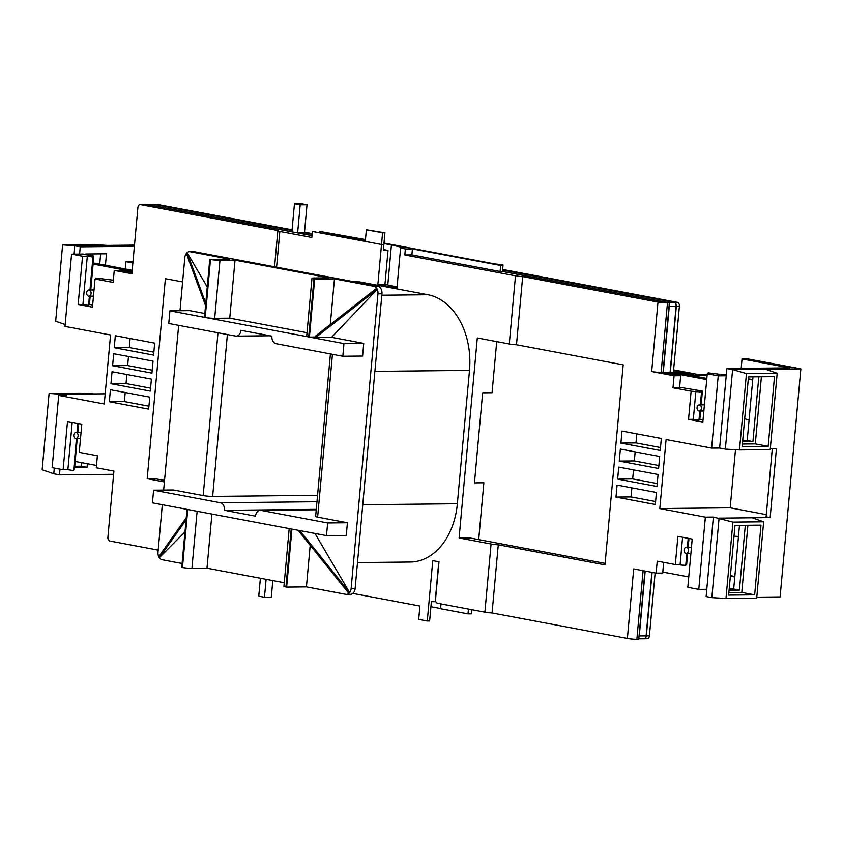 <?xml version="1.0" encoding="UTF-8"?>
<svg xmlns="http://www.w3.org/2000/svg" width="843" height="843" viewBox="0 0 843 843"><rect width="100%" height="100%" fill="white"/><g stroke="black" fill="none" stroke-linecap="round" stroke-linejoin="round"><path stroke-width="1.26" d="M383.407 249.528L388.033 250.403L383.333 250.455L383.871 244.449L381.521 244.481L383.871 244.449L384.935 232.784L366.368 229.76L365.304 241.425L381.521 244.481L382.585 232.805L366.368 229.76M384.935 232.784L382.585 232.805M86.703 292.69A3.077 2.202 -90.6 0 0 88.926 296.178A3.077 2.202 -90.6 0 0 91.076 293.512A3.077 2.202 -90.6 0 0 88.863 290.024A3.077 2.202 -90.6 0 0 86.703 292.69M697.056 407.569A3.077 2.202 -90.6 0 0 699.269 411.057A3.077 2.202 -90.6 0 0 701.418 408.391A3.077 2.202 -90.6 0 0 699.205 404.903A3.077 2.202 -90.6 0 0 697.056 407.569M684.095 549.994A3.077 2.202 -90.6 0 0 686.307 553.482A3.077 2.202 -90.6 0 0 688.457 550.816A3.077 2.202 -90.6 0 0 686.244 547.318A3.077 2.202 -90.6 0 0 684.095 549.994M73.741 435.114A3.077 2.202 -90.6 0 0 75.965 438.602A3.077 2.202 -90.6 0 0 78.114 435.936A3.077 2.202 -90.6 0 0 75.891 432.438A3.077 2.202 -90.6 0 0 73.741 435.114M733.968 536.475A20.179 14.426 89.4 0 1 735.728 536.306A20.179 14.426 89.4 0 1 737.762 536.485A20.179 14.426 89.4 0 1 738.447 536.633M734.811 576.591A20.179 14.426 89.4 0 1 734.116 576.486A20.179 14.426 89.4 0 1 730.46 575.095M748.226 379.877A20.179 14.426 89.4 0 1 749.975 379.708A20.179 14.426 89.4 0 1 752.009 379.887A20.179 14.426 89.4 0 1 752.704 380.045M749.069 420.004A20.179 14.426 89.4 0 1 748.373 419.898A20.179 14.426 89.4 0 1 744.706 418.507M153.574 204.533A3.361 2.403 89.4 0 1 153.911 204.501A3.361 2.403 89.4 0 1 154.248 204.522L292.036 230.466M294.46 203.795L300.182 204.87L307.01 204.796L301.288 203.721L294.46 203.795L291.91 231.793L147.42 204.596A3.361 2.403 -90.6 0 0 147.082 204.564A3.361 2.403 -90.6 0 0 146.967 204.575M312.005 235.576L297.632 232.868L304.46 232.805L312.121 234.238M667.593 302.553A3.361 2.403 -90.6 0 0 667.203 302.437L502.46 271.425M502.576 270.087L674.031 302.363A3.361 2.403 89.4 0 1 676.118 306.146L670.09 372.321L663.978 372.574M496.717 341.605L492.059 392.733L482.649 392.827L474.451 482.881L483.871 482.776L478.698 539.604M164.828 477.191L164.248 477.191L163.963 480.362M204.849 313.48L189.686 310.624L169.917 310.835L204.491 317.337L209.77 259.328L229.538 259.128L190.202 251.72A6.723 4.805 -90.6 0 0 189.517 251.657A6.723 4.805 -90.6 0 0 184.828 257.484L179.981 310.73M178.642 325.356L163.658 490.078M162.32 504.715L157.999 552.197A6.723 4.805 -90.6 0 0 162.162 559.763L182.088 563.503M184.965 531.944L159.39 557.676L186.05 519.941M186.25 517.771L158.821 556.591L159.39 557.676M310.203 545.326L306.42 586.907L286.652 587.118L291.931 529.109L326.504 535.621L327.653 522.955L260.887 510.384A6.723 4.805 -90.6 0 0 260.213 510.321A6.723 4.805 -90.6 0 0 255.513 516.158L224.523 510.321A6.723 4.805 -90.6 0 0 220.36 502.755L153.595 490.194L173.363 489.983L203.174 495.589L217.989 332.764M205.555 305.609L186.398 253.543L187.146 252.7L205.766 303.311M207.252 287.031L187.146 252.7M311.973 278.285A6.723 0.664 5.2 0 0 313.965 278.949L308.686 336.947A6.723 0.664 -174.8 0 1 306.694 336.294L311.973 278.285A6.723 0.664 5.2 0 1 313.902 278L328.97 277.842L235.028 260.16L229.749 318.159L307.021 332.711M153.595 490.194L152.446 502.86L187.02 509.362L181.74 567.371L182.457 567.508L187.736 509.499L291.214 528.972L285.935 586.981A6.723 0.664 -174.8 0 1 283.943 586.328L289.191 528.593M197.125 511.269L191.93 568.351L206.988 568.193L211.92 514.051M206.988 568.193L284.27 582.745M306.42 586.907L345.756 594.315A6.723 4.805 -90.6 0 0 346.441 594.378A6.723 4.805 -90.6 0 0 351.131 588.54L377.959 293.838A6.723 4.805 -90.6 0 0 373.797 286.272L334.45 278.875L330.298 324.523M377.137 289.444L376.568 288.348L315.482 336.104L315.293 337.021L316.114 337.158L331.562 337.326L377.137 289.444L316.114 337.158M169.917 310.835L168.769 323.501L235.524 336.062A6.723 4.805 -90.6 0 0 236.209 336.125A6.723 4.805 -90.6 0 0 240.908 330.298L271.899 336.136A6.723 4.805 -90.6 0 0 276.061 343.691L342.827 356.262L362.595 356.052L363.744 343.386L331.562 337.326M326.504 535.621L346.273 535.41L347.421 522.744L317.621 517.128A6.723 0.664 -174.8 0 1 315.63 516.474L330.414 353.923M314.976 533.45L349.56 592.492L348.812 593.335L298.085 530.268M342.827 356.262L343.976 343.596L309.402 337.084L315.293 337.021M343.976 343.596L363.744 343.386M309.402 337.084L314.681 279.075L334.45 278.875M209.77 259.328L210.487 259.465A6.723 0.664 5.2 0 0 219.96 260.318L214.68 318.327L229.749 318.159M214.68 318.327A6.723 0.664 -174.8 0 1 205.207 317.474L210.487 259.465M308.686 336.947L205.207 317.474M644.948 571.038L638.741 639.257L636.865 639.279A6.723 0.664 -174.8 0 1 627.382 638.436L492.07 612.966A6.723 0.664 -174.8 0 1 484.883 612.176L437.633 603.282A3.361 2.403 -90.6 0 1 435.546 599.499L438.982 561.796L432.775 560.637L427.285 620.996L418.697 619.384L419.919 606.043L352.817 593.419M484.883 612.176L491.079 543.998L459.098 537.971L477.296 337.948L509.288 343.976L515.495 275.798L404.819 254.965L405.367 248.959L400.594 248.063L396.958 288.074L377.875 284.481L381.521 244.481L312.374 231.456L311.826 237.463L279.834 231.446L276.588 267.178M357.495 562.597L410.383 562.039A67.282 48.072 -90.6 0 0 457.359 503.745L469.498 370.393A67.282 48.072 -90.6 0 0 427.875 294.734L361.11 282.173A67.282 48.072 -90.6 0 0 354.334 281.573L353.112 281.583M659.711 456.495L658.615 468.497L619.268 461.089L620.364 449.087L659.711 456.495M655.338 504.504L615.991 497.096L617.087 485.094L656.434 492.502L655.338 504.504M663.683 562.355L662.714 573.071L656.128 573.145L657.213 561.143L675.338 564.557L677.898 536.38L692.208 539.077L687.814 587.339L698.784 589.405L705.359 517.138L659.816 508.561L666.096 439.551L711.64 448.128L718.215 375.862L707.245 373.797L702.851 422.058L688.552 419.371L691.112 391.194L672.988 387.791L674.084 375.788L651.671 371.563L657.993 302.057A6.723 0.664 5.2 0 0 667.477 302.9L661.144 372.416A6.723 0.664 -174.8 0 1 651.671 371.563M492.07 612.966L498.276 544.789L604.979 564.873L623.177 364.85L516.485 344.766L522.681 276.588L657.993 302.057M656.128 573.145L633.715 568.92L627.382 638.436M658.067 474.493L656.971 486.495L617.634 479.087L618.73 467.096L658.067 474.493M661.344 438.486L660.248 450.489L620.912 443.091L622.008 431.089L661.344 438.486M652.113 572.386L646.339 635.854L649.405 635.822A3.361 2.403 89.4 0 1 647.055 638.731L643.989 638.762A3.361 2.403 -90.6 0 0 646.339 635.854M655.127 572.955L649.405 635.822M661.144 372.416L663.03 372.395L669.353 302.879L667.477 302.9M679.405 306.104L673.388 372.279L670.322 372.321L676.349 306.146A3.361 2.403 -90.6 0 0 674.263 302.363L677.329 302.331A3.361 2.403 89.4 0 1 679.405 306.104L676.349 306.146M673.599 369.887L699.216 374.714L707.172 374.629M707.098 375.43L692.082 375.599L670.322 372.321M748.321 378.813L752.736 379.645M722.736 374.461L726.339 374.429M673.536 370.625L693.736 374.429L673.409 372.005M703.051 419.856L699.058 419.256M699.848 419.245L700.596 411.047M701.155 404.882L702.409 391.078L697.635 391.131L701.534 392.037L691.112 391.194M708.046 373.786L708.131 372.838L726.276 375.135M687.635 553.472L686.634 564.431L685.844 564.441M686.834 553.472L685.749 565.39L675.338 564.557M730.354 576.169L734.78 577.002M688.215 538.319L687.403 547.307M682.588 537.265L680.111 564.504M688.194 547.297L688.994 538.466M789.48 367.875L726.877 368.528L732.599 369.613L800.85 368.886L747.678 358.876L742.03 358.939L789.48 367.875M702.409 391.078L679.627 387.253M707.245 373.797L712.019 373.744L708.131 372.838M726.877 368.528L719.637 448.044L711.64 448.128M726.213 375.778L718.215 375.862M698.784 589.405L706.782 589.32L706.128 596.559L711.85 597.634L719.079 518.129L770.154 517.591L766.097 516.822L772.304 448.624M729.237 588.467L732.325 589.046M756.793 597.16L780.102 596.918L800.85 368.886M705.359 517.138L713.357 517.054L706.782 589.32M770.312 448.645L776.435 448.581L770.154 517.591M719.637 448.044L725.359 449.119L732.599 369.613L746.445 373.597L777.172 373.27L770.217 449.635L739.49 449.951L746.445 373.597M766.298 514.62L730.186 507.823L735.475 449.719M659.816 508.561L730.186 507.823M713.357 517.054L732.925 522.112L763.653 521.785L756.698 598.151L725.981 598.477L732.925 522.112M663.03 372.395L680.67 375.715L674.084 375.788M688.552 419.371L693.315 419.319L695.886 391.141M742.704 440.562L747.204 440.51L752.989 376.853M729.184 589.078L733.684 589.036L739.48 525.379M761.398 376.768L755.296 443.903L742.388 444.04M758.816 376.8L752.925 441.595L742.599 441.7M747.889 525.284L741.777 592.418L728.868 592.555M745.307 525.315L739.406 590.111L729.079 590.216M760.997 525.147L754.654 594.842L728.637 595.116L734.98 525.421L760.997 525.147M768.173 446.326L742.146 446.6L748.489 376.905L774.506 376.631L768.173 446.326L755.296 443.903M742.736 440.151L744.812 440.541M742.03 358.939L741.176 368.38M502.639 269.444L677.329 302.331M158.189 550.121L109.98 541.048A3.361 2.403 -90.6 0 1 107.904 537.265L113.921 471.089L96.281 467.77L97.377 455.768L79.253 452.354L81.813 424.187L67.514 421.489L63.12 469.762L52.15 467.696L58.725 395.43L66.723 395.346L61.002 394.261L105.196 393.797M132.003 272.447L120.834 270.34L114.248 270.413L131.887 273.733L137.904 207.557A3.361 2.403 -90.6 0 1 140.254 204.638A3.361 2.403 -90.6 0 1 140.591 204.67L278.295 230.592A6.723 0.664 5.2 0 0 277.842 230.782A6.723 0.664 5.2 0 0 279.834 231.446M95.817 278.991L95.912 278.042L113.352 280.203M95.912 278.042L99.801 278.949L95.027 279.001L113.152 282.416L114.248 270.413M132.994 261.583L125.923 261.657L132.867 262.963M88.663 304.365L92.667 304.966M95.027 279.001L92.467 307.168L78.157 304.481L88.578 305.314L89.411 296.178M82.93 304.428L87.324 256.167L82.551 256.219L78.157 304.481M89.969 290.013L92.972 257.052L89.073 256.146L93.847 256.093L82.877 254.028L71.581 254.154L82.551 256.219M89.453 304.355L90.201 296.167M90.759 290.003L93.847 256.093M72.192 422.375L67.893 469.709L63.12 469.762M114.237 347.716L153.584 355.124L154.669 343.122L115.333 335.725L114.237 347.716L129.306 347.558L153.847 352.184M112.604 365.725L151.94 373.133L153.036 361.131L113.689 353.723L112.604 365.725L127.662 365.567L152.214 370.182M110.96 383.723L150.307 391.131L151.392 379.129L112.056 371.721L110.96 383.723L126.028 383.565L150.57 388.191M148.663 409.129L149.759 397.127L110.412 389.729L109.327 401.732L148.663 409.129M58.725 395.43L104.269 403.997L110.549 334.987L65.006 326.42L71.581 254.154M182.604 281.92L165.386 278.685L147.188 478.708L164.396 481.943M73.626 469.646L74.416 469.635L77.24 438.592M77.798 432.417L78.61 423.586M105.438 265.239L106.481 253.785L85.638 253.996L85.586 254.544M134.385 246.251L80.243 246.82L79.59 254.07M125.259 268.959L125.923 261.657M74.616 467.454L87.05 467.328L87.377 463.745M60.011 469.172L59.495 474.851L53.773 473.777L54.289 468.097M113.636 474.282L59.495 474.851M80.243 246.82L74.521 245.745L134.49 245.113M164.533 480.478L154.712 478.624L147.188 478.708M156.861 204.501A3.361 2.403 89.4 0 1 157.198 204.459A3.361 2.403 89.4 0 1 157.546 204.491L292.089 229.812M304.523 232.152L312.184 233.595M500.099 271.499L411.879 254.892L412.427 248.885L500.647 265.492L500.099 271.499L502.449 271.467L502.997 265.471L500.647 265.492M388.033 250.403L384.945 284.407L387.791 284.945L391.426 244.934L383.955 243.532M365.43 240.044L319.434 231.382L365.472 239.581M319.349 232.31L319.434 231.382M387.791 284.945L397.042 287.073M384.945 284.407L377.875 284.481M311.994 235.618L147.188 204.596L140.591 204.67M669.353 302.879L502.449 271.467M411.879 254.892L404.819 254.965M515.495 275.798A6.723 0.664 5.2 0 0 522.681 276.588M491.079 543.998A6.723 0.664 5.2 0 0 498.276 544.789M459.098 537.971L469.446 537.866L605.116 563.398M516.485 344.766A6.723 0.664 -174.8 0 1 509.288 343.976M157.546 204.491L154.48 204.522L292.036 230.413M304.46 232.752L312.131 234.196M502.586 270.045L674.263 302.363M495.01 263.964L502.965 264.828L499.773 264.86M435.905 601.733L431.395 601.639L429.635 620.975L427.285 620.996M440.594 608.541L430.931 606.718M502.902 265.45L502.965 264.828M471.669 609.689L471.29 613.852L468.002 613.883L468.434 609.078M435.167 601.596L438.792 561.765M441.015 603.915L440.583 608.72L468.002 613.883M146.513 204.607A3.361 2.403 89.4 0 1 146.851 204.575A3.361 2.403 89.4 0 1 147.188 204.596M383.997 243.069L502.997 265.471M672.988 387.791L679.584 387.717L680.67 375.715M312.374 231.456L365.346 240.961M391.426 244.934L404.83 248.021L400.594 248.063M405.367 248.959L412.427 248.885M60.907 395.399L61.002 394.261L49.094 393.407L42.15 469.762L53.773 473.777M49.094 393.407L79.822 393.08L93.952 393.913M73.763 254.122L74.521 245.745L62.614 244.881L93.341 244.565L107.472 245.397M65.174 324.523L55.67 321.246L62.614 244.881M90.138 253.954L90.001 255.376M100.654 253.838L99.716 264.154M81.655 462.67L81.328 466.242L74.721 466.316M87.05 467.328L81.328 466.242M76.45 438.592L73.531 470.594L67.893 469.709M92.972 257.052L87.324 256.167M77.83 423.439L77.008 432.427M125.207 392.511L124.385 401.574L148.937 406.189M124.385 401.574L109.327 401.732M126.85 374.513L126.028 383.565M128.484 356.505L127.662 365.567M130.128 338.507L129.306 347.558M725.981 598.477L711.85 597.634M763.653 521.785L752.03 517.781M739.49 449.951L725.359 449.119M777.172 373.27L765.549 369.266M741.777 592.418L754.654 594.842M733.684 589.036L739.406 590.111M747.204 440.51L752.925 441.595M693.315 419.319L698.963 420.204L699.795 411.057M700.364 404.893L701.534 392.037M655.601 501.553L631.059 496.938L615.991 497.096M631.059 496.938L631.881 487.876M657.245 483.555L632.693 478.929L617.634 479.087M632.693 478.929L633.525 469.878M658.878 465.547L634.336 460.931L619.268 461.089M634.336 460.931L635.158 451.869M660.522 447.549L635.97 442.933L620.912 443.091M635.97 442.933L636.802 433.871M327.653 522.955L347.421 522.744M224.523 510.321L316.273 509.351M227.378 334.534L212.647 496.432L317.548 495.326M212.647 496.432A6.723 0.664 -174.8 0 1 203.174 495.589M189.517 251.657L193.521 251.614A6.723 4.805 89.4 0 1 194.196 251.678L190.202 251.72M373.797 286.272L377.79 286.23L194.196 251.678M377.79 286.23A6.723 4.805 89.4 0 1 381.953 293.796L377.959 293.838M351.131 588.54L355.135 588.498L381.953 293.796M355.135 588.498A6.723 4.805 89.4 0 1 350.435 594.336L346.441 594.378M286.652 587.118L285.935 586.981M191.93 568.351A6.723 0.664 -174.8 0 1 182.457 567.508M219.96 260.318L235.028 260.16M314.681 279.075L313.965 278.949M349.56 592.492L299.771 530.584M272.805 580.585L271.298 597.181L264.47 597.255L258.748 596.18L260.382 578.245M264.47 597.255L266.103 579.32M638.92 637.308A3.361 2.403 -90.6 0 0 639.279 635.928L645.18 571.08M639.279 635.928L646.107 635.854L651.881 572.344M646.107 635.854A3.361 2.403 89.4 0 1 643.757 638.773L638.783 638.815M96.492 465.462L75.164 461.448M662.809 572.049L688.763 576.939M300.182 204.87L297.632 232.868M676.118 306.146L669.289 306.22L663.262 372.395M669.289 306.22A3.361 2.403 -90.6 0 0 669.184 304.744M307.01 204.796L304.46 232.805M93.225 262.932L132.203 270.276M132.098 271.425L93.12 264.091M663.989 372.522L678.425 374.25L706.719 379.582M706.824 378.433L681.924 373.744L670.09 372.321M154.248 204.522L147.42 204.596M667.203 302.437L674.031 302.363M332.437 354.302L317.621 517.128M643.104 570.69L636.865 639.279M374.893 371.394L469.498 370.393M362.753 504.736L457.359 503.745M356.484 282.226L361.11 282.173M381.826 295.229L427.875 294.734M316.23 509.794L260.887 510.384M220.36 502.755L316.968 501.733M676.845 374.998L676.929 374.029M678.425 374.25L678.33 375.272M93.468 296.135L88.926 296.178M94.026 289.96L88.863 290.024M703.863 411.015L699.269 411.057M704.421 404.851L699.205 404.903M690.902 553.43L686.307 553.482M691.46 547.265L686.244 547.318M80.507 438.55L75.965 438.602M81.065 432.385L75.891 432.438M274.565 266.799L277.842 230.782M260.213 510.321L316.241 509.73M236.209 336.125L269.981 335.767M146.851 204.575L140.254 204.638M157.198 204.459L154.143 204.491M153.911 204.501L147.082 204.564"/></g></svg>
